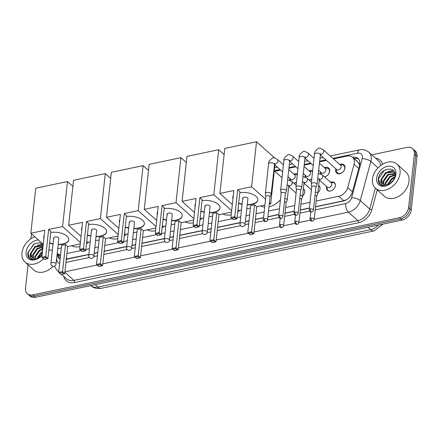 <?xml version="1.0" encoding="UTF-8"?>
<svg xmlns="http://www.w3.org/2000/svg" width="439" height="439" viewBox="0 0 439 439"><rect width="100%" height="100%" fill="white"/><g stroke="black" fill="none" stroke-linecap="round" stroke-linejoin="round"><path stroke-width="0.66" d="M303.387 188.803A5.175 3.753 131.9 0 1 303.799 189.11A5.175 3.753 131.9 0 1 304.765 192.035A5.175 3.753 131.9 0 1 302.603 196.008M295.924 194.79A5.175 3.753 131.9 0 1 295.93 193.89A5.175 3.753 131.9 0 1 296.095 193.061M318.676 185.587A5.175 3.753 131.9 0 1 319.093 185.889A5.175 3.753 131.9 0 1 320.053 188.814A5.175 3.753 131.9 0 1 317.896 192.787M311.213 191.569A5.175 3.753 131.9 0 1 311.224 190.674A5.175 3.753 131.9 0 1 311.383 189.84M330.562 182.289A5.175 3.753 131.9 0 1 334.381 182.673A5.175 3.753 131.9 0 1 335.341 185.598A5.175 3.753 131.9 0 1 332.175 190.323A5.175 3.753 131.9 0 1 327.472 190.378A5.175 3.753 131.9 0 1 326.512 187.453A5.175 3.753 131.9 0 1 326.671 186.624M296.484 182.13A5.504 3.995 131.9 0 1 293.998 183.365M289.713 180.089A5.504 3.995 131.9 0 1 289.74 179.584A5.504 3.995 131.9 0 1 289.97 178.497M311.778 178.914A5.504 3.995 131.9 0 1 309.286 180.144M305.001 176.868A5.504 3.995 131.9 0 1 305.028 176.363A5.504 3.995 131.9 0 1 305.264 175.282M324.437 167.725A5.504 3.995 131.9 0 1 328.69 168.06A5.504 3.995 131.9 0 1 329.716 171.166A5.504 3.995 131.9 0 1 324.58 176.928M320.289 173.652A5.504 3.995 131.9 0 1 320.322 173.147A5.504 3.995 131.9 0 1 320.552 172.061M339.726 164.51A5.504 3.995 131.9 0 1 343.984 164.839A5.504 3.995 131.9 0 1 345.005 167.95A5.504 3.995 131.9 0 1 341.635 172.977A5.504 3.995 131.9 0 1 336.636 173.037A5.504 3.995 131.9 0 1 335.61 169.926A5.504 3.995 131.9 0 1 335.84 168.845M316.184 201.035L338.815 196.271A9.702 7.035 -48.1 0 0 347.726 187.585L354.064 164.257A9.702 7.035 -48.1 0 0 354.35 162.765A9.702 7.035 -48.1 0 0 352.544 157.288A9.702 7.035 -48.1 0 0 346.986 156.07L333.481 158.913M359.557 165.487L358.668 163.176L357.373 161.618A3.232 2.343 -48.1 0 0 356.051 160.427M315.57 206.681L343.797 200.738L346.821 199.553M65.965 259.103L88.854 254.406M94.182 253.281L97.798 252.524M104.158 251.185L126.668 246.444M131.996 245.324L135.607 244.561M141.967 243.222L164.477 238.487M169.805 237.367L173.421 236.605M179.776 235.266L202.291 230.524M207.614 229.405L211.23 228.642M217.59 227.309L240.1 222.568M245.428 221.448L249.039 220.685M255.399 219.346L263.565 217.629M267.889 216.718L278.853 214.413M284.993 213.118L294.141 211.192M300.281 209.902L309.429 207.976M66.958 253.495L80.985 250.543M85.857 249.517L89.468 248.759M94.797 247.634L98.413 246.877M104.767 245.538L118.799 242.586M123.666 241.56L127.283 240.797M132.605 239.678L136.222 238.915M142.582 237.581L156.608 234.624M161.475 233.603L165.091 232.84M170.42 231.721L174.031 230.958M180.391 229.619L194.417 226.667M199.29 225.641L202.9 224.883M208.229 223.758L211.845 223.001M218.199 221.662L232.231 218.71M237.098 217.684L240.715 216.921M246.038 215.801L249.654 215.039M256.014 213.7L264.174 211.982M268.503 211.071L279.467 208.766M285.602 207.471L294.756 205.545M300.896 204.256L310.044 202.33M57.202 253.594A9.702 7.035 -48.1 0 0 60.62 254.647M326.418 160.4L319.482 161.859M311.13 163.621L304.194 165.08M295.842 166.836L288.906 168.296M280.548 170.058L274.809 171.265M309.149 170.947A5.504 3.995 131.9 0 1 312.656 170.793M293.856 174.162A5.504 3.995 131.9 0 1 297.368 174.009M371.778 154.813L407.035 147.394A9.702 7.035 131.9 0 1 412.594 148.607A9.702 7.035 131.9 0 1 414.4 154.089L408.594 207.537A9.702 7.035 131.9 0 1 399.397 217.722L32.876 294.871L34.204 296.056A9.702 7.035 131.9 0 1 28.645 294.843A9.702 7.035 131.9 0 0 34.204 296.056L400.719 218.907L34.204 296.056L35.532 297.247A9.702 7.035 131.9 0 1 29.973 296.034L27.317 293.653A9.702 7.035 131.9 0 1 25.517 288.171L28.052 264.816M408.594 207.537L409.916 208.728A9.702 7.035 131.9 0 1 400.719 218.907A9.702 7.035 131.9 0 0 409.916 208.728L415.722 155.28L409.916 208.728L411.244 209.919A9.702 7.035 131.9 0 1 402.047 220.098L35.532 297.247M412.594 148.607L413.922 149.798A9.702 7.035 131.9 0 1 415.722 155.28A9.702 7.035 131.9 0 0 413.922 149.798L415.245 150.989A9.702 7.035 131.9 0 1 417.05 156.471L411.244 209.919M315.553 206.857L343.353 201.002A9.702 7.035 -48.1 0 0 352.265 192.315L359.552 165.492A9.702 7.035 -48.1 0 0 359.837 163.999A9.702 7.035 -48.1 0 0 358.037 158.517A9.702 7.035 -48.1 0 0 352.55 157.288L357.522 161.744M353.872 158.479A9.702 7.035 131.9 0 1 358.647 159.17M30.884 238.761L31.323 234.728A9.702 7.035 131.9 0 1 31.471 233.795M32.876 294.871A9.702 7.035 131.9 0 1 27.317 293.653M66.327 259.317L88.837 254.576M94.165 253.457L97.776 252.694M104.136 251.355L126.646 246.619M131.974 245.494L135.591 244.737M141.951 243.398L164.46 238.657M169.783 237.537L173.4 236.775M179.76 235.441L202.269 230.7M207.598 229.581L211.214 228.818M217.568 227.479L240.084 222.743M245.406 221.618L249.023 220.861M255.383 219.522L263.543 217.804M267.872 216.893L278.831 214.583M284.971 213.294L294.125 211.368M300.265 210.072L309.413 208.146M57.284 253.704L57.333 254.395A9.702 7.035 -48.1 0 0 59.166 258.439A9.702 7.035 -48.1 0 0 60.132 259.12M59.885 258.972A9.702 7.035 131.9 0 1 58.656 255.58L58.612 254.894M372.459 179.123A16.172 11.727 131.9 0 1 382.358 164.356A16.172 11.727 131.9 0 1 397.054 164.181A16.172 11.727 131.9 0 1 400.061 173.312A16.172 11.727 131.9 0 1 390.161 188.079A16.172 11.727 131.9 0 1 375.466 188.26A16.172 11.727 131.9 0 1 372.459 179.123M397.054 164.181L406.004 172.203A16.172 11.727 131.9 0 1 409.011 181.34A16.172 11.727 131.9 0 1 399.117 196.107A16.172 11.727 131.9 0 1 384.416 196.282L375.466 188.26M379.515 183.979C380.953 185.488 382.885 186.076 385.31 185.741C381.507 185.768 380.064 183.76 380.981 179.716A8.083 5.866 131.9 0 0 382.523 183.727A8.083 5.866 131.9 0 0 387.642 184.616C391.698 183.167 394.156 180.242 395.029 175.858C396.647 164.866 379.411 168.483 378.391 178.618C378.045 180.791 378.418 182.575 379.515 183.979L379.9 184.358M395.918 174.184A11.321 8.209 131.9 0 1 385.19 186.065A11.321 8.209 131.9 0 1 376.602 178.25A11.321 8.209 131.9 0 1 387.33 166.376A11.321 8.209 131.9 0 1 395.918 174.184M395.007 173.751L388.136 175.035L383.675 181.537L383.988 184.589M394.957 173.471L387.61 174.563L383.148 181.066L383.626 184.446M395.078 175.32L390.244 176.922L385.777 183.425L385.711 184.885M395.089 174.865L389.717 176.451L385.255 182.953L385.233 184.863M394.376 172.653L393.284 172.011L386.029 173.147L381.568 179.65L382.671 183.853M394.93 173.339L392.757 171.539L385.502 172.675L380.981 179.716M394.617 177.663L392.345 178.81L388.065 184.49M394.82 176.977L391.818 178.338L387.385 184.687M390.298 183.376L393.871 179.392M393.377 170.453L387.95 171.473M385.53 169.745L384.081 170.612L378.489 178.991L380.026 184.468M43.532 258.823A16.172 11.727 131.9 0 1 24.957 262.039A16.172 11.727 131.9 0 1 21.95 252.902A16.172 11.727 131.9 0 1 34.714 236.709M43.225 244.622L39.323 242.712L34.357 243.848L27.882 252.398C27.536 254.571 27.909 256.354 29.001 257.759L29.386 258.137M29.001 257.759C30.445 259.268 32.376 259.855 34.796 259.52C30.993 259.548 29.55 257.539 30.467 253.495A8.083 5.866 131.9 0 0 32.009 257.506A8.083 5.866 131.9 0 0 37.134 258.395L42.095 255.043M42.073 255.24A11.321 8.209 131.9 0 1 31.207 259.904A11.321 8.209 131.9 0 1 26.088 252.03A11.321 8.209 131.9 0 1 38.341 239.957M42.945 247.228L37.628 248.814L33.166 255.317L33.479 258.368M42.989 246.817L37.101 248.342L32.64 254.845L33.117 258.225M42.715 249.347L39.73 250.702L35.268 257.205L35.202 258.664M42.781 248.743L39.203 250.23L34.741 256.733L34.725 258.642M43.082 245.939L35.521 246.927L31.059 253.429L32.162 257.633M43.099 245.785L42.243 245.319L34.994 246.455L30.467 253.495M42.402 252.233L37.551 258.269M42.49 251.432L41.31 252.118L36.876 258.467M39.784 257.155L42.199 254.093M49.075 249.577A16.172 11.727 131.9 0 1 48.806 250.477M53.02 266.303A16.172 11.727 131.9 0 1 33.907 270.062L24.957 262.039M42.863 244.232L37.441 245.253M35.021 243.524L33.573 244.391L27.975 252.771L29.517 258.247M280.444 199.745A17.785 12.901 131.9 0 1 268.959 206.851M264.701 207.131A17.785 12.901 131.9 0 1 260.656 205.962M239.815 192.672A12.61 6.108 6.2 0 1 257.841 200.008A12.61 6.108 6.2 0 1 251.766 204.442A12.61 6.108 6.2 0 1 247.228 204.865M242.081 204.311A12.61 6.108 6.2 0 1 238.662 203.301M232.944 198.713A12.61 6.108 6.2 0 1 232.763 197.281A12.61 6.108 6.2 0 1 233.252 195.926M233.839 190.51L230.903 217.514L234.766 216.701L237.702 189.697L251.64 186.762L256.53 141.753L224.79 148.431L219.901 193.44L233.839 190.51M230.903 217.514L231.726 218.26L234.486 217.678L234.766 216.701L236.989 218.693L239.924 191.684L237.702 189.697M219.901 193.44L232.308 204.569M237.971 209.639L238.964 210.528L241.466 210.001M246.789 208.882L250.406 208.119M264.926 205.062L256.766 206.78L254.543 204.793L250.68 205.606L247.744 232.61L251.607 231.797L253.83 233.789L250.126 234.75L247.744 232.61M269.255 204.151L270.704 203.85L269.414 202.692M265.562 199.24L251.64 186.762M274.616 157.963L256.53 141.753M270.704 203.85L274.924 165.009M234.486 217.678L236.045 219.072L236.989 218.693M231.726 218.26L233.285 219.654L236.045 219.072M256.766 206.78L253.83 233.789M254.543 204.793L251.607 231.797L251.327 232.774L248.567 233.356M252.886 234.168L251.327 232.774M242.762 198.082L239.979 223.681A2.585 1.251 6.2 0 1 241.225 222.776A2.585 1.251 6.2 0 1 244.759 223.5A2.585 1.251 6.2 0 1 245.121 224.241L247.903 198.642A2.585 1.251 -173.8 0 0 247.541 197.901A2.585 1.251 -173.8 0 0 244.71 197.095A2.585 1.251 -173.8 0 0 242.762 198.082A2.585 1.251 -173.8 0 0 243.124 198.829M232.977 198.433A12.61 6.108 6.2 0 1 232.78 197.144M257.852 199.866A12.61 6.108 6.2 0 1 247.256 204.585M242.114 204.025A12.61 6.108 6.2 0 1 238.69 203.021M239.979 210.314A17.785 12.901 131.9 0 1 237.718 212.004M231.199 214.803A17.785 12.901 131.9 0 1 222.847 213.925M202.006 200.634A12.61 6.108 6.2 0 1 220.027 207.965A12.61 6.108 6.2 0 1 213.958 212.399A12.61 6.108 6.2 0 1 209.419 212.827M204.272 212.267A12.61 6.108 6.2 0 1 200.848 211.258M195.136 206.676A12.61 6.108 6.2 0 1 194.949 205.243A12.61 6.108 6.2 0 1 195.437 203.883M196.024 198.466L193.094 225.47L196.957 224.658L199.893 197.654L213.826 194.718L218.715 149.71L186.981 156.394L182.092 201.402L196.024 198.466M193.094 225.47L193.917 226.217L196.677 225.635L196.957 224.658L199.18 226.65L202.11 199.646L199.893 197.654M182.092 201.402L194.499 212.525M200.162 217.601L201.15 218.49L203.652 217.963M208.98 216.839L212.597 216.081M231.49 212.103L218.951 214.742L216.734 212.75L212.871 213.563L209.935 240.567L213.798 239.754L216.021 241.746L212.317 242.707L209.935 240.567M231.644 210.693L213.826 194.718M224.126 154.561L218.715 149.71M196.677 225.635L198.236 227.034L199.18 226.65M193.917 226.217L195.476 227.611L198.236 227.034M218.951 214.742L216.021 241.746M216.734 212.75L213.798 239.754L213.519 240.731L210.758 241.313M215.077 242.13L213.519 240.731M204.947 206.045L202.17 231.644A2.585 1.251 6.2 0 1 203.416 230.733A2.585 1.251 6.2 0 1 206.95 231.457A2.585 1.251 6.2 0 1 207.312 232.204L210.094 206.604A2.585 1.251 -173.8 0 0 209.727 205.858A2.585 1.251 -173.8 0 0 206.901 205.051A2.585 1.251 -173.8 0 0 204.947 206.045A2.585 1.251 -173.8 0 0 205.315 206.785M195.168 206.39A12.61 6.108 6.2 0 1 194.971 205.101M220.043 207.828A12.61 6.108 6.2 0 1 209.447 212.547M204.305 211.988A12.61 6.108 6.2 0 1 200.881 210.978M202.17 218.276A17.785 12.901 131.9 0 1 199.904 219.961M193.385 222.76A17.785 12.901 131.9 0 1 185.033 221.882M164.191 208.591A12.61 6.108 6.2 0 1 182.218 215.928A12.61 6.108 6.2 0 1 176.143 220.356A12.61 6.108 6.2 0 1 171.605 220.784M166.463 220.224A12.61 6.108 6.2 0 1 163.039 219.22M157.327 214.633A12.61 6.108 6.2 0 1 157.14 213.2A12.61 6.108 6.2 0 1 157.628 211.845M158.216 206.429L155.28 233.433L159.148 232.621L162.079 205.611L176.017 202.681L180.906 157.672L149.167 164.351L144.277 209.359L158.216 206.429M155.28 233.433L156.103 234.174L158.863 233.592L159.148 232.621L161.365 234.607L164.301 207.603L162.079 205.611M144.277 209.359L156.69 220.482M162.353 225.558L163.341 226.447L165.843 225.92M171.172 224.801L174.782 224.038M193.681 220.06L181.142 222.699L178.92 220.707L175.057 221.525L172.126 248.529L175.99 247.717L178.207 249.703L174.502 250.669L172.126 248.529M193.835 218.649L176.017 202.681M186.312 162.518L180.906 157.672M158.863 233.592L160.422 234.991L161.365 234.607M156.103 234.174L157.661 235.573L160.422 234.991M181.142 222.699L178.207 249.703M178.92 220.707L175.99 247.717L175.704 248.688L172.944 249.27M177.263 250.087L175.704 248.688M167.138 214.002L164.356 239.601A2.585 1.251 6.2 0 1 165.602 238.69A2.585 1.251 6.2 0 1 169.136 239.414A2.585 1.251 6.2 0 1 169.503 240.16L172.28 214.561A2.585 1.251 -173.8 0 0 171.918 213.815A2.585 1.251 -173.8 0 0 169.086 213.008A2.585 1.251 -173.8 0 0 167.138 214.002A2.585 1.251 -173.8 0 0 167.5 214.748M157.354 214.353A12.61 6.108 6.2 0 1 157.162 213.063M182.229 215.785A12.61 6.108 6.2 0 1 171.638 220.504M166.491 219.944A12.61 6.108 6.2 0 1 163.072 218.94M164.356 226.233A17.785 12.901 131.9 0 1 162.095 227.923M155.576 230.722A17.785 12.901 131.9 0 1 147.224 229.838M126.383 216.548A12.61 6.108 6.2 0 1 144.409 223.885A12.61 6.108 6.2 0 1 138.334 228.318A12.61 6.108 6.2 0 1 133.796 228.741M128.649 228.187A12.61 6.108 6.2 0 1 125.23 227.177M119.512 222.589A12.61 6.108 6.2 0 1 119.331 221.163A12.61 6.108 6.2 0 1 119.814 219.802M120.407 214.386L117.471 241.39L121.334 240.577L124.27 213.573L138.208 210.638L143.098 165.629L111.358 172.313L106.468 217.321L120.407 214.386M117.471 241.39L118.294 242.136L121.054 241.554L121.334 240.577L123.557 242.569L126.492 215.565L124.27 213.573M106.468 217.321L118.876 228.445M124.539 233.521L125.532 234.404L128.034 233.877M133.357 232.758L136.973 231.995M155.872 228.022L143.333 230.662L141.111 228.67L137.248 229.482L134.312 256.486L138.175 255.674L140.398 257.666L136.694 258.626L134.312 256.486M156.026 226.606L138.208 210.638M148.503 170.475L143.098 165.629M121.054 241.554L122.613 242.948L123.557 242.569M118.294 242.136L119.852 243.53L122.613 242.948M143.333 230.662L140.398 257.666M141.111 228.67L138.175 255.674L137.895 256.65L135.135 257.232M139.454 258.044L137.895 256.65M129.329 221.964L126.547 247.558A2.585 1.251 6.2 0 1 127.793 246.652A2.585 1.251 6.2 0 1 131.327 247.376A2.585 1.251 6.2 0 1 131.689 248.117L134.471 222.518A2.585 1.251 -173.8 0 0 134.109 221.777A2.585 1.251 -173.8 0 0 131.277 220.971A2.585 1.251 -173.8 0 0 129.329 221.964A2.585 1.251 -173.8 0 0 129.692 222.705M119.545 222.31A12.61 6.108 6.2 0 1 119.348 221.02M144.42 223.742A12.61 6.108 6.2 0 1 133.824 228.461M128.682 227.901A12.61 6.108 6.2 0 1 125.258 226.897M126.547 234.19A17.785 12.901 131.9 0 1 124.281 235.88M117.767 238.679A17.785 12.901 131.9 0 1 109.41 237.801M88.574 224.51A12.61 6.108 6.2 0 1 106.595 231.841A12.61 6.108 6.2 0 1 100.52 236.275A12.61 6.108 6.2 0 1 95.982 236.703M90.84 236.144A12.61 6.108 6.2 0 1 87.416 235.139M81.703 230.552A12.61 6.108 6.2 0 1 81.517 229.12A12.61 6.108 6.2 0 1 82.005 227.759M82.592 222.343L79.662 249.352L83.525 248.534L86.456 221.53L100.394 218.595L105.283 173.586L73.543 180.27L68.654 225.278L82.592 222.343M79.662 249.352L80.485 250.093L83.24 249.511L83.525 248.534L85.748 250.526L88.678 223.522L86.456 221.53M68.654 225.278L81.067 236.401M86.73 241.477L87.718 242.366L90.22 241.84M95.548 240.715L99.165 239.957M118.058 235.979L105.519 238.618L103.302 236.626L99.433 237.439L96.503 264.448L100.366 263.63L102.589 265.622L98.885 266.588L96.503 264.448M118.212 234.569L100.394 218.595M110.694 178.437L105.283 173.586M83.24 249.511L84.798 250.91L85.748 250.526M80.485 250.093L82.038 251.492L84.798 250.91M105.519 238.618L102.589 265.622M103.302 236.626L100.366 263.63L100.087 264.607L97.326 265.189M101.645 266.007L100.087 264.607M91.515 229.921L88.733 255.52A2.585 1.251 6.2 0 1 89.979 254.609A2.585 1.251 6.2 0 1 93.512 255.333A2.585 1.251 6.2 0 1 93.88 256.08L96.662 230.48A2.585 1.251 -173.8 0 0 96.295 229.734A2.585 1.251 -173.8 0 0 93.463 228.928A2.585 1.251 -173.8 0 0 91.515 229.921A2.585 1.251 -173.8 0 0 91.883 230.667M81.731 230.266A12.61 6.108 6.2 0 1 81.539 228.977M106.606 231.704A12.61 6.108 6.2 0 1 96.015 236.423M90.873 235.864A12.61 6.108 6.2 0 1 87.449 234.854M88.738 242.152A17.785 12.901 131.9 0 1 86.472 243.837M79.953 246.636A17.785 12.901 131.9 0 1 71.601 245.758M50.759 232.467A12.61 6.108 6.2 0 1 68.786 239.804A12.61 6.108 6.2 0 1 62.711 244.232A12.61 6.108 6.2 0 1 58.173 244.66M53.031 244.1A12.61 6.108 6.2 0 1 49.607 243.096M43.889 238.509A12.61 6.108 6.2 0 1 43.708 237.076A12.61 6.108 6.2 0 1 44.196 235.721M44.783 230.305L41.848 257.309L45.711 256.497L48.647 229.487L62.585 226.557L67.474 181.548L35.735 188.227L30.845 233.235L44.783 230.305M41.848 257.309L42.671 258.05L45.431 257.474L45.711 256.497L47.933 258.489L50.869 231.479L48.647 229.487M30.845 233.235L43.258 244.358M48.916 249.434L49.909 250.323L52.411 249.796M57.739 248.677L61.35 247.914M80.249 243.936L67.71 246.575L65.488 244.583L61.625 245.401L58.689 272.405L62.557 271.593L64.774 273.585L61.07 274.545L58.689 272.405M80.403 242.526L62.585 226.557M72.879 186.394L67.474 181.548M45.431 257.474L46.989 258.867L47.933 258.489M42.671 258.05L44.229 259.449L46.989 258.867M67.71 246.575L64.774 273.585M65.488 244.583L62.557 271.593L62.272 272.57L59.512 273.146M63.831 273.963L62.272 272.57M53.706 237.878L50.924 263.477A2.585 1.251 6.2 0 1 52.17 262.571A2.585 1.251 6.2 0 1 55.704 263.29A2.585 1.251 6.2 0 1 56.066 264.037L58.848 238.437A2.585 1.251 -173.8 0 0 58.486 237.697A2.585 1.251 -173.8 0 0 55.654 236.884A2.585 1.251 -173.8 0 0 53.706 237.878A2.585 1.251 -173.8 0 0 54.068 238.624M43.922 238.229A12.61 6.108 6.2 0 1 43.724 236.939M68.797 239.661A12.61 6.108 6.2 0 1 58.206 244.38M53.059 243.821A12.61 6.108 6.2 0 1 49.634 242.816M336.258 169.218L336.504 171.067A4.851 3.517 -48.1 0 0 337.399 172.851A4.851 3.517 -48.1 0 0 341.811 172.796A4.851 3.517 -48.1 0 0 344.78 168.362A4.851 3.517 -48.1 0 0 343.88 165.624A4.851 3.517 -48.1 0 0 342.008 164.927L340.143 164.883M323.219 149.715C320.492 148.195 318.89 147.762 318.423 148.409C315.405 150.495 314.083 152.432 314.456 154.221A2.908 1.41 -173.8 0 1 315.707 153.233A2.908 1.41 -173.8 0 1 315.861 153.2A2.908 1.41 -173.8 0 1 318.846 153.447A2.908 1.41 -173.8 0 1 320.245 154.852L336.708 169.619A2.908 2.113 -48.1 0 0 339.352 169.586A2.908 2.113 -48.1 0 0 341.136 166.93A2.908 2.113 -48.1 0 0 340.593 165.283L323.219 149.715A2.908 2.113 -48.1 0 1 323.762 151.356A2.908 2.113 -48.1 0 1 321.161 154.374A2.908 2.113 -48.1 0 1 320.3 154.457M315.904 187.294L316.974 184.693A2.908 1.41 -173.8 0 0 317.024 184.501A2.908 1.41 -173.8 0 0 316.612 183.661A2.908 1.41 -173.8 0 0 312.639 182.849A2.908 1.41 -173.8 0 0 311.235 183.87A2.908 1.41 -173.8 0 0 311.246 184.067L311.728 186.844M315.877 187.365A2.102 1.015 -173.8 0 0 315.915 187.228A2.102 1.015 -173.8 0 0 315.619 186.619A2.102 1.015 -173.8 0 0 312.749 186.032A2.102 1.015 -173.8 0 0 311.734 186.773A2.102 1.015 -173.8 0 0 311.739 186.915M324.383 176.747A4.851 3.517 -48.1 0 0 329.491 171.583A4.851 3.517 -48.1 0 0 328.586 168.845A4.851 3.517 -48.1 0 0 326.72 168.148L324.855 168.104M318.566 170.283L321.419 172.84A2.908 2.113 -48.1 0 0 324.064 172.807A2.908 2.113 -48.1 0 0 325.842 170.151A2.908 2.113 -48.1 0 0 325.304 168.505L319.34 163.16M300.616 190.515L301.686 187.908A2.908 1.41 -173.8 0 0 301.736 187.716A2.908 1.41 -173.8 0 0 301.324 186.882A2.908 1.41 -173.8 0 0 297.351 186.065A2.908 1.41 -173.8 0 0 295.946 187.091A2.908 1.41 -173.8 0 0 295.952 187.288L296.44 190.06M300.589 190.581A2.102 1.015 -173.8 0 0 300.627 190.444A2.102 1.015 -173.8 0 0 300.331 189.84A2.102 1.015 -173.8 0 0 297.455 189.253A2.102 1.015 -173.8 0 0 296.446 189.988A2.102 1.015 -173.8 0 0 296.451 190.131M312.568 171.6A4.851 3.517 -48.1 0 0 311.432 171.364L309.566 171.32M303.278 173.504L306.126 176.055A2.908 2.113 -48.1 0 0 308.771 176.023A2.908 2.113 -48.1 0 0 310.554 173.367A2.908 2.113 -48.1 0 0 310.011 171.72L304.051 166.381M285.328 193.731L286.393 191.13A2.908 1.41 -173.8 0 0 286.442 190.938A2.908 1.41 -173.8 0 0 286.036 190.098A2.908 1.41 -173.8 0 0 282.058 189.286A2.908 1.41 -173.8 0 0 280.658 190.306A2.908 1.41 -173.8 0 0 280.664 190.504L281.147 193.281M285.301 193.802A2.102 1.015 -173.8 0 0 285.334 193.659A2.102 1.015 -173.8 0 0 285.037 193.056A2.102 1.015 -173.8 0 0 282.167 192.469A2.102 1.015 -173.8 0 0 281.158 193.209A2.102 1.015 -173.8 0 0 281.158 193.352M309.089 179.968A4.851 3.517 -48.1 0 0 311.783 178.854M297.28 174.821A4.851 3.517 -48.1 0 0 296.138 174.585L294.273 174.541M287.989 176.719L290.837 179.277A2.908 2.113 -48.1 0 0 293.482 179.244A2.908 2.113 -48.1 0 0 295.266 176.588A2.908 2.113 -48.1 0 0 294.723 174.941L288.763 169.597M270.04 196.952L271.104 194.345A2.908 1.41 -173.8 0 0 271.154 194.153A2.908 1.41 -173.8 0 0 270.742 193.319A2.908 1.41 -173.8 0 0 266.769 192.501A2.908 1.41 -173.8 0 0 265.365 193.528A2.908 1.41 -173.8 0 0 265.375 193.725L265.858 196.496M270.007 197.018A2.102 1.015 -173.8 0 0 270.045 196.881A2.102 1.015 -173.8 0 0 269.749 196.277A2.102 1.015 -173.8 0 0 266.879 195.69A2.102 1.015 -173.8 0 0 265.864 196.425A2.102 1.015 -173.8 0 0 265.869 196.568M293.801 183.184A4.851 3.517 -48.1 0 0 296.49 182.07M335.358 184.786A4.851 3.517 -48.1 0 0 334.496 183.211A4.851 3.517 -48.1 0 0 332.63 182.514L330.765 182.47M319.071 179.139L319.592 178.827L319.285 179.985L327.329 187.206A2.908 2.113 -48.1 0 0 329.974 187.173A2.908 2.113 -48.1 0 0 331.752 184.517A2.908 2.113 -48.1 0 0 331.215 182.871L322.259 174.848A2.908 2.113 -48.1 0 1 322.802 176.494A2.908 2.113 -48.1 0 1 320.201 179.513A2.908 2.113 -48.1 0 1 319.345 179.589M316.684 196.452L317.754 193.846A2.908 1.41 -173.8 0 0 317.798 193.659A2.908 1.41 -173.8 0 0 317.392 192.82A2.908 1.41 -173.8 0 0 315.4 191.986M316.656 196.518A2.102 1.015 -173.8 0 0 316.689 196.381A2.102 1.015 -173.8 0 0 316.393 195.778A2.102 1.015 -173.8 0 0 315.048 195.196M326.879 186.805L327.126 188.655A4.851 3.517 -48.1 0 0 328.021 190.433A4.851 3.517 -48.1 0 0 329.684 191.119M320.069 188.007A4.851 3.517 -48.1 0 0 319.208 186.427A4.851 3.517 -48.1 0 0 318.626 186.037M301.395 199.674L302.46 197.067A2.908 1.41 -173.8 0 0 302.509 196.875A2.908 1.41 -173.8 0 0 302.098 196.035A2.908 1.41 -173.8 0 0 300.106 195.207M301.368 199.74A2.102 1.015 -173.8 0 0 301.401 199.602A2.102 1.015 -173.8 0 0 301.105 198.999A2.102 1.015 -173.8 0 0 299.76 198.412M304.776 191.223A4.851 3.517 -48.1 0 0 303.914 189.648A4.851 3.517 -48.1 0 0 303.338 189.258M286.102 202.889L287.172 200.283A2.908 1.41 -173.8 0 0 287.221 200.096A2.908 1.41 -173.8 0 0 286.81 199.257A2.908 1.41 -173.8 0 0 284.818 198.423M286.074 202.955A2.102 1.015 -173.8 0 0 286.113 202.818A2.102 1.015 -173.8 0 0 285.816 202.214A2.102 1.015 -173.8 0 0 284.467 201.633M358.751 168.455L354.064 164.257M355.135 159.604A9.702 4.747 -101.9 0 1 355.453 158.314M358.668 163.176A9.702 3.803 15.2 0 1 359.887 163.281M352.413 191.783L347.726 187.585M343.797 200.738L338.815 196.271M67.321 258.939L66.454 258.154M101.277 288.308A11.321 5.537 -101.9 0 1 97.875 287.073L370.692 229.652A11.321 5.537 78.1 0 0 374.094 230.881L101.277 288.308L98.018 288.56C95.159 288.39 92.64 287.358 90.461 285.454M90.675 285.641A12.934 9.384 -48.1 0 0 97.875 287.073L95.208 284.686M368.025 227.259L370.692 229.652A12.934 9.384 -48.1 0 0 378.544 225.042M417.05 156.471L414.4 154.089M402.047 220.098L399.397 217.722M315.218 209.952L345.669 203.542A6.47 4.692 -48.1 0 0 351.606 197.748L362.224 158.677A6.47 4.692 -48.1 0 0 362.416 157.683A6.47 4.692 -48.1 0 0 357.505 153.222L332.91 158.397M357.505 153.222A6.47 3.166 78.1 0 1 359.486 149.864C360.523 149.589 364.491 148.777 368.842 152.185A12.934 9.384 131.9 0 1 371.251 159.494A12.934 9.384 131.9 0 1 370.867 161.486L378.001 167.874M375.521 158.172A14.553 10.558 131.9 0 1 382.616 164.202M380.69 165.487A12.934 9.384 -48.1 0 0 378.292 160.652L368.842 152.185M377.26 189.867L371.866 209.721A14.553 10.558 131.9 0 1 358.498 222.754L74.57 282.518A14.553 10.558 131.9 0 1 63.71 276.268M362.224 158.677A6.47 2.535 15.2 0 1 370.867 161.486L360.254 200.552L369.704 209.019L375.367 188.172M351.606 197.748A6.47 2.535 15.2 0 1 360.254 200.552A12.934 9.384 131.9 0 1 348.374 212.136L357.818 220.608A12.934 9.384 -48.1 0 0 369.704 209.019A1.619 0.631 -164.8 0 0 371.866 209.721M64.912 272.323L73.895 280.373L357.818 220.608A1.619 0.79 -101.9 0 1 358.498 222.754M58.799 271.428A12.934 9.384 131.9 0 1 57.032 270.281L58.755 271.823M61.652 274.424L66.481 278.749A12.934 9.384 -48.1 0 0 73.895 280.373A1.619 0.79 -101.9 0 1 74.57 282.518M345.669 203.542A6.47 3.166 78.1 0 0 348.374 212.136L314.198 219.33M310.318 220.148L298.91 222.551M295.03 223.363L283.616 225.767M279.736 226.584L254.027 231.995M248.381 233.186L216.213 239.957M210.572 241.143L178.404 247.914M172.757 249.105L140.595 255.871M134.949 257.062L102.781 263.834M97.14 265.019L64.972 271.79M325.848 159.884L319.554 161.206M310.554 163.105L304.265 164.427M295.266 166.321L288.972 167.643M279.978 169.542L274.298 170.733M56.702 258.187L56.812 259.8A6.47 4.692 -48.1 0 0 59.677 263.318M65.993 262.407L89.353 257.49M93.781 256.563L97.442 255.789M103.802 254.45L127.162 249.533M131.59 248.6L135.256 247.832M141.61 246.493L164.971 241.576M169.399 240.643L173.065 239.87M179.425 238.531L202.785 233.614M207.213 232.681L210.874 231.913M217.234 230.574L240.594 225.657M245.022 224.724L248.688 223.956M255.043 222.617L263.762 220.779M267.521 219.988L279.05 217.563M284.637 216.389L294.344 214.342M299.925 213.167L309.632 211.126M56.516 259.915A6.47 3.633 -3.8 0 1 56.812 259.8M58.656 255.58L57.333 254.395M392.559 174.722A12.934 9.384 131.9 0 1 394.765 173.674M42.045 248.501A12.934 9.384 131.9 0 1 42.852 248.068M310.258 208.931A2.102 1.026 -101.9 0 0 311.141 211.724A2.102 1.026 78.1 0 0 311.772 211.955C312.409 211.982 312.963 211.373 313.43 210.122A2.102 1.015 -173.8 0 0 312.414 209.112A2.102 1.015 -173.8 0 0 310.258 208.931A2.102 1.015 -173.8 0 0 309.248 209.672L311.734 186.773M294.97 212.147A2.102 1.026 -101.9 0 0 295.848 214.945A2.102 1.026 78.1 0 0 296.479 215.17C297.121 215.198 297.669 214.589 298.136 213.343A2.102 1.015 -173.8 0 0 297.126 212.328A2.102 1.015 -173.8 0 0 294.97 212.147A2.102 1.015 -173.8 0 0 293.96 212.888L296.446 189.988M305.012 157.678A2.908 2.113 -48.1 0 0 305.868 157.596A2.908 2.113 -48.1 0 0 308.474 154.577A2.908 2.113 -48.1 0 0 307.931 152.931L314.006 158.38M304.737 157.222L305.259 156.91L304.957 158.067A2.908 1.41 -173.8 0 0 303.552 156.663A2.908 1.41 -173.8 0 0 300.572 156.416A2.908 1.41 -173.8 0 0 300.419 156.454A2.908 1.41 -173.8 0 0 299.168 157.442L295.946 187.091M279.681 215.368A2.102 1.026 -101.9 0 0 280.559 218.161A2.102 1.026 78.1 0 0 281.19 218.392C281.827 218.419 282.381 217.81 282.848 216.559A2.102 1.015 -173.8 0 0 281.838 215.549A2.102 1.015 -173.8 0 0 279.681 215.368A2.102 1.015 -173.8 0 0 278.666 216.109L281.158 193.209M289.724 160.893A2.908 2.113 -48.1 0 0 290.58 160.811A2.908 2.113 -48.1 0 0 293.181 157.793A2.908 2.113 -48.1 0 0 292.643 156.152L298.718 161.596M289.449 160.438L289.97 160.131L289.663 161.289A2.908 1.41 -173.8 0 0 288.264 159.884A2.908 1.41 -173.8 0 0 285.279 159.637A2.908 1.41 -173.8 0 0 285.125 159.67A2.908 1.41 -173.8 0 0 283.879 160.658L280.658 190.306M264.388 218.584A2.102 1.026 -101.9 0 0 265.271 221.382A2.102 1.026 78.1 0 0 265.902 221.607C266.539 221.635 267.093 221.026 267.56 219.78A2.102 1.015 -173.8 0 0 266.544 218.765A2.102 1.015 -173.8 0 0 264.388 218.584A2.102 1.015 -173.8 0 0 263.378 219.324L265.864 196.425M274.43 164.115A2.908 2.113 -48.1 0 0 275.291 164.032A2.908 2.113 -48.1 0 0 277.892 161.014A2.908 2.113 -48.1 0 0 277.349 159.368L283.424 164.817M282.65 171.94L274.375 164.521A2.908 1.41 -173.8 0 0 272.976 163.099A2.908 1.41 -173.8 0 0 269.99 162.853A2.908 1.41 -173.8 0 0 269.837 162.891A2.908 1.41 -173.8 0 0 268.586 163.879L265.365 193.528M311.037 218.09A2.102 1.026 -101.9 0 0 311.915 220.883A2.102 1.026 78.1 0 0 312.546 221.113C313.188 221.135 313.737 220.526 314.203 219.28A2.102 1.015 -173.8 0 0 313.194 218.265A2.102 1.015 -173.8 0 0 311.037 218.09A2.102 1.015 -173.8 0 0 310.022 218.825L310.774 211.922M317.798 193.659L319.285 179.985A2.908 1.41 -173.8 0 0 317.677 178.508M295.743 221.305A2.102 1.026 -101.9 0 0 296.627 224.099A2.102 1.026 78.1 0 0 297.258 224.329C297.894 224.356 298.449 223.747 298.915 222.502A2.102 1.015 -173.8 0 0 297.9 221.486A2.102 1.015 -173.8 0 0 295.743 221.305A2.102 1.015 -173.8 0 0 294.734 222.046L295.485 215.137M304.051 182.811A2.908 2.113 -48.1 0 0 304.907 182.728A2.908 2.113 -48.1 0 0 307.514 179.71A2.908 2.113 -48.1 0 0 306.971 178.069L311.432 182.07M303.777 182.355L304.298 182.048L303.997 183.206A2.908 1.41 -173.8 0 0 302.383 181.724M280.455 224.527A2.102 1.026 -101.9 0 0 281.333 227.32A2.102 1.026 78.1 0 0 281.964 227.545C282.606 227.572 283.16 226.963 283.621 225.717A2.102 1.015 -173.8 0 0 282.612 224.702A2.102 1.015 -173.8 0 0 280.455 224.527A2.102 1.015 -173.8 0 0 279.445 225.262L280.192 218.359M288.763 186.026A2.908 2.113 -48.1 0 0 289.619 185.949A2.908 2.113 -48.1 0 0 292.22 182.931A2.908 2.113 -48.1 0 0 291.683 181.285L296.144 185.285M288.489 185.576L289.01 185.263L288.703 186.421A2.908 1.41 -173.8 0 0 287.095 184.945M60.417 256.513L57.196 253.627M374.094 230.881L383.066 224.093M54.299 266.215L57.032 270.281M359.486 149.864L330.254 156.015M323.192 157.502L319.883 158.199M307.898 160.723L304.589 161.42M292.61 163.939L289.301 164.636M277.322 167.16L274.627 167.725M274.293 170.804L282.025 177.735M239.979 223.681A2.585 2.585 0 0 0 243.085 226.497A2.585 2.585 0 0 0 245.121 224.241M202.17 231.644A2.585 2.585 0 0 0 205.271 234.453A2.585 2.585 0 0 0 207.312 232.204M164.356 239.601A2.585 2.585 0 0 0 167.462 242.41A2.585 2.585 0 0 0 169.503 240.16M126.547 247.558A2.585 2.585 0 0 0 129.653 250.373A2.585 2.585 0 0 0 131.689 248.117M88.733 255.52A2.585 2.585 0 0 0 91.839 258.33A2.585 2.585 0 0 0 93.88 256.08M50.924 263.477A2.585 2.585 0 0 0 54.03 266.286A2.585 2.585 0 0 0 56.066 264.037M343.88 165.624L344.95 166.584M314.456 154.221L311.235 183.87M337.399 172.851L338.474 173.811M317.024 184.501L320.552 153.694L320.031 154.001M313.43 210.122L315.915 187.228M309.248 209.672C310.274 213.052 310.817 211.614 311.772 211.955M328.586 168.845L329.662 169.805M307.931 152.931C305.198 151.417 303.601 150.978 303.135 151.625C300.111 153.71 298.794 155.647 299.168 157.442M320.969 172.439L321.189 174.063M313.232 165.503L304.951 158.084M304.957 158.067L301.736 187.716M298.136 213.343L300.627 190.444M293.96 212.888C294.981 216.273 295.524 214.83 296.479 215.17M292.643 156.152C289.91 154.632 288.313 154.199 287.841 154.846C284.823 156.932 283.501 158.869 283.879 160.658M305.681 175.655L305.895 177.285M297.944 168.719L289.663 161.3M289.663 161.289L286.442 190.938M282.848 216.559L285.334 193.659M278.666 216.109C279.692 219.489 280.236 218.051 281.19 218.392M277.349 159.368C274.622 157.853 273.02 157.414 272.553 158.062C269.535 160.147 268.213 162.084 268.586 163.879M290.388 178.876L290.607 180.5M271.154 194.153L274.682 163.346L274.161 163.659M267.56 219.78L270.045 196.881M263.378 219.324C264.404 222.71 264.947 221.267 265.902 221.607M334.496 183.211L335.138 183.787M318.231 173.394L322.259 174.848M328.021 190.433L328.663 191.009M314.203 219.28L316.689 196.381M310.022 218.825C311.048 222.211 311.591 220.768 312.546 221.113M319.208 186.427L319.85 187.003M302.943 176.61L306.971 178.069M311.399 189.857L303.997 183.217M303.997 183.206L302.509 196.875M298.915 222.502L301.401 199.602M294.734 222.046C295.76 225.426 296.303 223.989 297.258 224.329M303.914 189.648L304.556 190.224M287.649 179.831L291.683 181.285M296.111 193.072L288.703 186.432M288.703 186.421L287.221 200.096M283.621 225.717L286.113 202.818M279.445 225.262C280.472 228.648 281.015 227.204 281.964 227.545"/></g></svg>
